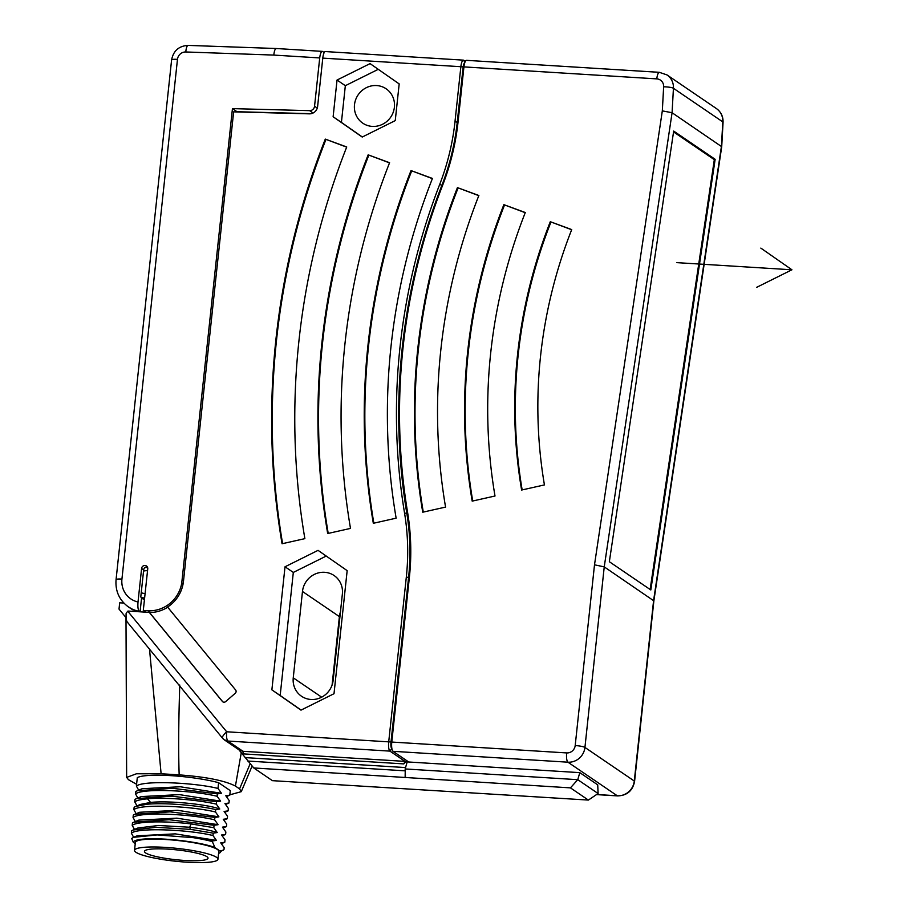 <?xml version="1.0" encoding="UTF-8"?>
<svg xmlns="http://www.w3.org/2000/svg" width="908" height="908" viewBox="0 0 908 908"><rect width="100%" height="100%" fill="white"/><g stroke="black" fill="none" stroke-linecap="round" stroke-linejoin="round"><path stroke-width="1.36" d="M127.733 611.186L226.682 731.78A7.99 2.418 140.6 0 0 222.573 738.261L127.29 622.071C126.303 620.8 125.917 617.905 126.121 613.388L127.733 611.186A2.395 2.281 124.2 0 1 128.55 611.095L147.732 612.287A33.562 31.859 124.2 0 0 149.275 612.344L222.358 701.419A2.395 2.281 -55.8 0 0 225.615 701.623L235.24 693.281A2.395 2.281 -55.8 0 0 235.592 689.944L167.56 607.021A33.562 31.859 124.2 0 0 183.473 581.313L233.64 111.854L309.378 113.84A7.99 7.582 124.2 0 0 317.618 106.463L322.783 58.123A7.99 2.191 -86.4 0 1 325.348 51.563L463.432 60.144A7.99 2.191 -86.4 0 1 463.772 60.269L465.339 61.335M463.432 60.144A7.99 2.191 -86.4 0 0 460.867 66.704L454.987 121.661A238.123 226.081 124.2 0 1 439.688 184.46A617.883 586.636 -55.8 0 0 404.559 513.134A238.123 226.081 124.2 0 1 406.33 576.989L408.577 577.579L390.962 742.438A5.221 1.43 -86.4 0 0 391.337 747.851L392.347 750.337A7.99 2.191 93.6 0 0 393.016 751.313L408.725 762.005L579.803 772.64L597.725 784.852L598.088 793.513L588.384 800.073L272.411 780.664L253.752 767.952L238.225 748.952M392.347 750.337A7.99 2.191 93.6 0 1 391.779 742.052L388.715 741.859A7.99 2.191 93.6 0 0 389.941 751.12L405.013 761.381L242.981 751.302L239.508 750.19L224.253 739.804L227.908 741.041C226.705 739.714 226.285 736.626 226.682 731.78L388.715 741.859L406.33 576.989M370.067 63.617L399.179 83.911L395.252 120.616L362.224 137.051L333.123 116.757L337.038 80.04L370.067 63.617M300.979 710.135L271.878 689.853L285.021 566.785L318.05 550.35L347.162 570.644L334.008 693.712L300.979 710.135M396.138 518.173L373.324 523.292A651.252 618.314 124.2 0 1 411.018 170.579L432.446 178.445A627.28 595.557 124.2 0 0 396.138 518.173M327.686 533.529A699.194 663.827 124.2 0 1 368.16 154.837L389.589 162.714A675.223 641.071 124.2 0 0 350.499 528.411L327.686 533.529M304.872 538.648L282.059 543.756A747.136 709.352 124.2 0 1 325.302 139.106L346.731 146.971A723.165 686.596 124.2 0 0 304.872 538.648M123.851 603.071L119.686 602.81L119.016 609.086L126.167 617.803M144.44 599.655A15.584 14.789 124.2 0 1 142.113 598.372L141.557 597.997M183.132 583.719L181.77 582.788L232.448 108.62L237.011 111.718L311.183 113.67M136.586 784.285L128.448 779.677L126.643 777.407L136.427 773.786L161.113 773.752L149.514 649.209M161.113 773.752L179.171 774.876C178.365 752.426 178.558 722.484 179.761 685.029M241.278 752.664L235.422 786.067C224.707 780.574 205.957 776.851 179.171 774.876M235.422 786.067L239.564 788.893L250.154 763.764M229.838 794.818L241.278 791.663L239.564 788.893M138.674 790.176L136.393 786.09L137.301 777.645A47.942 7.389 6.1 0 1 171.351 775.67A47.942 7.389 6.1 0 1 218.612 782.696L230.28 790.641L229.803 795.158L226.512 796.543M136.393 786.09C142.908 780.21 194.119 782.492 217.999 788.439L218.612 782.696M217.999 788.439L221.439 793.297L217.421 793.876L172.599 788.303L137.301 790.743L135.814 791.526L135.564 793.944C142.068 788.065 193.279 790.335 217.16 796.293L220.599 801.151L216.581 801.73L171.76 796.157L136.461 798.597L134.974 799.38L134.725 801.787C136.813 800.391 141.081 799.403 147.493 798.824C165.483 797.065 198.943 799.959 216.32 804.136L219.759 809.005L215.741 809.584C198.353 805.396 164.893 802.502 146.914 804.261L135.632 806.44L134.134 807.235L133.885 809.641C140.388 803.762 191.599 806.043 215.48 811.99L218.919 816.848L214.901 817.427L170.08 811.854L134.781 814.294L133.294 815.078L133.045 817.495C139.548 811.616 190.759 813.886 214.651 819.845L218.079 824.702L214.061 825.281L169.24 819.708L133.941 822.149L132.466 822.932L132.205 825.338C137.38 821.218 166.028 820.832 191.145 823.931L213.811 827.687L217.239 832.557L213.221 833.135L190.567 829.367L155.892 827.313L133.124 829.991L131.626 830.786L131.365 833.192C137.868 827.313 189.091 829.594 212.971 835.542L216.399 840.399L212.381 840.978L193.472 837.687L157.186 834.917L133.555 837.312L131.694 838.47L133.374 842.34L135.247 843.623M137.301 790.743L142.159 788.712L180.272 786.759L221.439 793.297M193.472 837.687A47.942 7.389 6.1 0 1 212.324 841.58L214.946 847.573L220.531 851.375L219.906 850.694L222.835 850.478L223.992 849.525L224.185 847.709L220.746 842.84L224.764 842.261L225.025 839.855L221.586 834.997L225.604 834.418L225.865 832L222.426 827.143L226.444 826.564L226.705 824.158L223.266 819.288L227.284 818.71L227.545 816.303L224.106 811.446L228.124 810.867L228.373 808.449L224.946 803.591L228.964 803.013L229.213 800.606L225.786 795.737L229.803 795.158M212.324 841.58L212.381 840.978M212.971 835.542L213.221 833.135M213.811 827.687L214.061 825.281M214.651 819.845L214.901 817.427M215.48 811.99L215.741 809.584M216.32 804.136L216.581 801.73M217.16 796.293L217.421 793.876M220.576 851.522L223.992 849.525M224.764 842.261L221.473 843.645M225.604 834.418L222.312 835.791M226.444 826.564L223.152 827.948M227.284 818.71L223.992 820.094M228.124 810.867L224.832 812.24M228.964 803.013L225.672 804.397M137.834 798.019L135.564 793.944M136.995 805.873L134.725 801.787M136.155 813.727L133.885 809.641M135.326 821.57L133.045 817.495M134.486 829.424L132.205 825.338M133.646 837.278L131.365 833.192M136.461 798.597L141.33 796.566L179.432 794.614L220.599 801.151M135.632 806.44L140.49 804.409L150.58 802.422C169.875 800.379 208.159 804.556 219.759 809.005M134.781 814.294L139.65 812.263L177.752 810.311L218.919 816.848M133.941 822.149L138.81 820.117L176.912 818.165L218.079 824.702M137.868 828.005L158.514 825.486L189.636 827.233C202.087 828.732 211.292 830.502 217.239 832.557M133.555 837.312L137.131 835.814L175.244 833.862L216.399 840.399M214.946 847.573L212.472 846.642A43.947 6.776 -173.9 0 0 163.735 839.071A43.947 6.776 -173.9 0 0 133.374 842.34M212.472 846.642L214.504 847.039M218.578 853.406A43.947 6.776 -173.9 0 0 220.133 852.612A43.947 6.776 -173.9 0 0 220.576 852.158L220.531 851.375M217.954 859.252L218.794 851.409A41.95 6.47 -173.9 0 0 197.853 843.475A41.95 6.47 -173.9 0 0 135.36 842.488L134.532 850.342A41.95 6.47 -173.9 0 0 155.461 858.264A41.95 6.47 -173.9 0 0 217.954 859.252A41.95 6.47 -173.9 0 0 197.013 851.329A41.95 6.47 -173.9 0 0 134.532 850.342M192.076 852.147A31.962 4.926 6.1 0 1 208.023 858.196A31.962 4.926 6.1 0 1 160.41 857.447A31.962 4.926 6.1 0 1 144.463 851.398A31.962 4.926 6.1 0 1 192.076 852.147M405.513 777.611L405.161 768.951L577.76 779.677L570.451 787.872L253.752 767.952M570.451 787.872L588.384 800.073M405.15 777.361L405.218 770.835A3.995 1.09 93.6 0 1 405.229 770.495M407.295 761.029L407.193 761.914L408.725 762.005M405.161 768.951L407.193 761.914M407.181 761.96L405.74 761.869L406.636 760.575M405.013 761.381L403.799 763.9L405.74 761.869M403.799 763.9L242.186 753.81M224.253 739.804A7.99 7.99 0 0 1 222.573 738.261A7.99 2.418 140.6 0 0 222.732 738.408L224.242 739.793M393.016 751.313L567.92 762.187A7.99 2.191 93.6 0 1 566.683 752.925L391.779 742.052L409.394 577.182A241.324 229.122 -55.8 0 0 407.601 512.464A614.693 583.606 124.2 0 1 442.548 185.493A241.324 229.122 -55.8 0 0 458.063 121.854L457.246 122.24A239.723 227.602 124.2 0 1 441.833 185.47A616.294 585.115 124.2 0 0 406.807 513.292A239.723 227.602 124.2 0 1 408.577 577.579L409.394 577.182M454.987 121.661L457.246 122.24L463.114 67.294A5.221 1.43 -86.4 0 1 464.056 63.628L465.361 61.301A7.99 2.191 -86.4 0 1 466.508 60.337L659.356 72.322A7.99 2.191 -86.4 0 0 656.79 78.883L463.931 66.897L458.063 121.854M322.783 58.123L463.931 66.897A7.99 2.191 -86.4 0 1 465.361 61.301M716.378 108.54C721.009 111.945 723.233 116.519 723.063 122.262L721.712 146.699L672.079 112.728L673.43 88.28A15.981 15.175 -55.8 0 0 667.017 74.933L716.378 108.54A15.981 15.175 124.2 0 1 722.791 121.888L721.44 146.336L653.601 600.472L634.295 781.039A15.981 15.175 124.2 0 1 617.281 795.783L596.624 794.5M721.712 146.71L653.862 600.869L604.24 566.876L672.079 112.728L662.318 110.878L663.646 86.805A7.99 7.582 -55.8 0 0 656.79 78.883M579.803 772.64L577.76 779.677L598.088 793.513M544.437 484.917L521.623 490.036A495.428 470.378 124.2 0 1 550.293 221.711L571.722 229.576A471.456 447.61 124.2 0 0 544.437 484.917M495.008 496.006L472.194 501.125A547.365 519.682 124.2 0 1 503.872 204.663L525.301 212.529A523.394 496.926 124.2 0 0 495.008 496.006M445.567 507.095L422.753 512.203A599.314 568.998 124.2 0 1 457.439 187.616L478.868 195.492A575.332 546.241 124.2 0 0 445.567 507.095M650.82 589.962L715.152 159.309L673.679 131.07L609.347 561.723L650.82 589.962M594.502 564.81L604.24 566.876L584.934 747.432L634.295 781.039A7.99 1.237 -173.9 0 1 634.579 781.413C632.706 790.743 627.053 795.578 617.622 795.907A7.99 2.191 -86.4 0 1 617.281 795.783L567.92 762.187A15.981 15.175 -55.8 0 0 584.934 747.432A7.99 1.237 6.1 0 0 575.195 745.547L594.502 564.81L662.318 110.878M650.128 589.485L714.324 159.66L673.554 131.898M713.677 159.218L715.152 159.309M550.293 221.711L571.665 229.747M522.157 489.911A495.428 470.378 124.2 0 1 550.918 222.131M503.872 204.663L525.233 212.699M472.716 501A547.365 519.682 124.2 0 1 504.496 205.094M457.439 187.616L478.8 195.663M423.287 512.089A599.314 568.998 124.2 0 1 458.063 188.047M167.708 607.202A33.562 31.859 124.2 0 1 149.48 612.491L222.562 701.555A2.395 2.281 -55.8 0 0 222.914 701.907M354.495 104.738A20.771 19.726 124.2 0 1 386.138 88.802A20.771 19.726 124.2 0 1 394.39 107.223A20.771 19.726 124.2 0 1 362.757 123.159A20.771 19.726 124.2 0 1 354.495 104.738M362.337 136.995L341.419 122.41L345.335 85.692L378.25 69.326M333.123 116.757L341.419 122.41M337.038 80.04L345.335 85.692M332.09 685.029L339.399 616.611A20.771 19.726 124.2 0 1 340.455 611.89M342.373 593.957L333.145 680.308A20.771 19.726 124.2 0 1 301.513 696.243A20.771 19.726 124.2 0 1 293.25 677.833L302.478 591.471A20.771 19.726 124.2 0 1 334.121 575.547A20.771 19.726 124.2 0 1 342.373 593.957M301.093 710.079L280.175 695.494L293.318 572.426L326.233 556.059M271.878 689.853L280.175 695.494M285.021 566.785L293.318 572.426M147.346 566.933A3.201 3.03 124.2 0 0 143.68 569.849L140.774 597.01L141.603 597.577L140.082 611.81M133.748 609.972L128.403 606.919A30.361 28.829 124.2 0 0 139.242 611.3L140.002 611.81M132.613 609.779L129.742 607.827A30.361 28.829 -55.8 0 0 139.662 611.788M143.68 569.849L141.603 568.442L138.016 601.97C137.63 606.885 138.039 609.994 139.242 611.3M324.19 52.562L322.624 51.495A7.99 2.191 93.6 0 0 322.283 51.37A7.99 2.191 93.6 0 0 319.718 57.93L314.554 106.213L317.278 108.075M232.448 108.62L309.605 110.651A4.79 4.551 -55.8 0 0 314.554 106.213M150.49 612.48L147.891 610.721A32.007 30.384 -55.8 0 0 181.77 582.788M147.891 610.721L143.294 610.426L147.743 568.828A3.201 3.03 124.2 0 0 146.472 565.99A3.201 3.03 124.2 0 0 141.603 568.442M145.847 612.174L143.294 610.426M138.016 601.97A22.371 21.247 124.2 0 1 121.933 579.077L177.469 59.36A7.99 7.582 124.2 0 1 185.788 51.972L273.785 55.082C274.352 50.394 275.294 48.249 276.599 48.635M411.018 170.579L432.378 178.615M373.846 523.178A651.252 618.314 124.2 0 1 411.642 170.999M368.16 154.837L389.521 162.884M328.219 533.405A699.194 663.827 124.2 0 1 368.784 155.268M325.302 139.106L346.663 147.141M282.592 543.642A747.136 709.352 124.2 0 1 325.927 139.537M760.825 248.1L791.935 269.789L676.869 262.639M756.625 287.359L791.935 269.789M144.61 598.054A15.584 14.789 124.2 0 1 141.035 597.192M141.239 592.686A11.588 10.998 124.2 0 0 144.69 593.48A11.588 10.998 -55.8 0 0 145.098 593.503M147.527 570.757A11.588 10.998 -55.8 0 0 147.119 570.723A11.588 10.998 124.2 0 0 143.543 571.087M146.914 804.261L150.58 802.422L147.493 798.824M190.567 829.367L189.636 827.233L191.145 823.931M245.024 757.59L405.558 767.578M247.827 761.052L405.218 770.835M391.666 748.657L389.941 751.12L227.908 741.041L242.981 751.302L243.094 753.912M404.559 513.134L406.807 513.292L407.601 512.464M442.548 185.493L439.688 184.46M463.772 60.269L464.726 62.425M723.063 122.262A7.99 1.339 -176.8 0 0 722.791 121.888L673.43 88.28A7.99 1.339 3.2 0 0 663.646 86.805M566.683 752.925A7.99 7.582 -55.8 0 0 575.195 745.547M339.399 616.611L302.478 591.471M321.67 697.174L293.25 677.833M121.933 579.077A7.99 1.237 -173.9 0 0 116.065 579.633C115.203 591.131 119.323 600.233 128.403 606.919M177.469 59.36A7.99 1.237 -173.9 0 0 171.601 59.917C173.394 50.769 178.91 45.933 188.138 45.4A7.99 2.156 92 0 0 185.788 51.972M309.605 110.651L313.078 113.012M319.718 57.93L273.785 55.082M147.573 567.409L144.871 567.636M125.996 617.599L126.643 777.407M241.278 791.663L252.106 766.046M133.124 829.991L137.982 827.96M653.874 600.835L634.579 781.413M617.622 795.907L596.488 794.602M667.017 74.933L659.356 72.322M116.065 579.633L171.601 59.917M188.138 45.4L276.236 48.51L322.283 51.37"/></g></svg>
